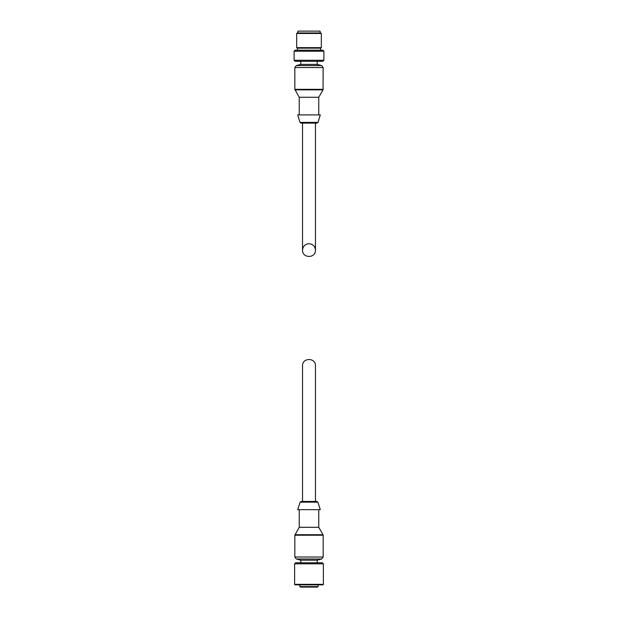<?xml version="1.0" encoding="UTF-8"?>
<svg xmlns="http://www.w3.org/2000/svg" width="618" height="618" viewBox="0 0 618 618"><rect width="100%" height="100%" fill="white"/><g stroke="black" fill="none" stroke-linecap="round" stroke-linejoin="round"><path stroke-width="0.93" d="M315.474 501.453L315.474 365.771C315.783 357.459 302.217 357.459 302.526 365.771L302.526 501.453M299.861 586.59L300.371 587.1L317.567 587.1L318.085 586.59L299.861 586.59L299.861 584.844M317.861 502.164L316.879 501.453L301.12 501.453L300.139 502.164L297.706 509.665L320.294 509.665L317.861 502.164L300.139 502.164M318.757 509.665L318.757 527.301L299.243 527.301L294.825 535.227L294.825 557.019L296.354 558.996L300.781 560.186L300.781 562.782L317.219 562.782L317.219 560.186L300.781 560.186M299.243 509.665L299.243 527.301M323.376 563.809L322.349 562.782L295.651 562.782L294.624 563.809L294.624 584.327L323.376 584.327L323.376 563.809L294.624 563.809M323.376 584.327L323.083 584.844L294.917 584.844L294.624 584.327M318.085 584.844L318.085 586.59L317.567 587.1M315.474 250.174C315.08 246.258 312.924 244.095 309 243.708C305.076 244.095 302.92 246.258 302.526 250.174C302.217 258.486 315.783 258.486 315.474 250.174L315.474 123.121M302.526 250.174L302.526 123.121L300.974 123.121L317.026 123.121L318.007 122.395L320.294 114.902L297.706 114.902L299.993 122.395L318.007 122.395M299.243 114.902L299.243 97.273L318.757 97.273L323.036 89.857L323.175 67.555L321.646 65.57L317.219 64.388L317.219 61.298L295.134 61.298L322.866 61.298L323.894 60.27L323.894 51.232L322.866 50.205L295.134 50.205L294.106 51.232L323.894 51.232M318.757 114.902L318.757 97.273M299.243 97.273L294.825 89.347L294.825 67.555L296.354 65.57L300.781 64.388L317.219 64.388M297.443 48.15L297.443 50.205L320.557 50.205L320.557 48.15M296.679 47.64L297.188 48.15L320.812 48.15L321.321 47.64L321.321 33.465L296.679 33.465L296.679 47.64L321.321 47.64M296.679 33.465L297.188 32.955L320.812 32.955L321.321 33.465M297.907 32.955L297.907 31.109L320.093 31.109L320.093 32.955M297.907 31.109L320.093 31.109M318.757 527.301L323.036 534.709L294.964 534.709M323.036 534.709L323.175 535.227L294.825 535.227M323.175 535.227L323.175 557.019L294.825 557.019M323.175 557.019L321.646 558.996L296.354 558.996M294.964 89.857L323.036 89.857M294.825 89.347L323.175 89.347M294.825 67.555L323.175 67.555M296.354 65.57L321.646 65.57M295.134 61.298L294.106 60.27L323.894 60.27M317.219 560.186L321.646 558.996M299.993 122.395L300.974 123.121M300.781 64.388L300.781 61.298M294.106 60.27L294.106 51.232"/></g></svg>
